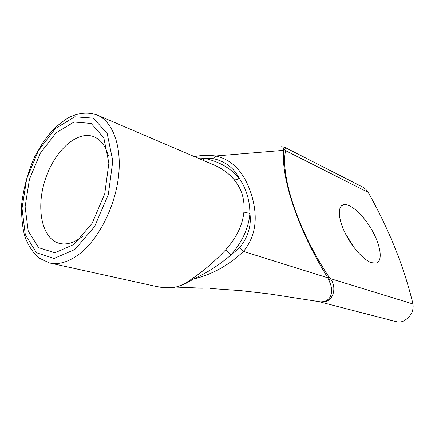 <?xml version="1.0" encoding="UTF-8"?>
<svg xmlns="http://www.w3.org/2000/svg" width="435" height="435" viewBox="0 0 435 435"><rect width="100%" height="100%" fill="white"/><g stroke="black" fill="none" stroke-linecap="round" stroke-linejoin="round"><path stroke-width="0.65" d="M353.785 247.194L345.004 232.812M171.363 288.019L175.354 287.067C168.775 288.052 162.418 287.85 156.274 286.475L49.487 262.947C58.665 264.98 68.534 262.077 79.099 254.23C98.147 239.788 114.731 207.816 118.429 177.208C122.175 146.573 112.91 121.756 97.413 115.139L214.047 164.99C222.252 168.562 228.957 173.478 234.166 179.731C235.569 180.052 237.244 179.568 239.185 178.279C230.599 168.106 218.914 161.428 204.124 158.248L202.96 160.254M234.166 179.731C241.724 188.959 244.965 199.747 243.888 212.095L249.907 213.46C251.522 225.678 248.075 237.102 239.571 247.743L231.039 254.943C218.723 265.388 206.13 273.425 193.249 279.069L192.139 278.677C186.968 282.609 181.77 285.338 176.534 286.861C182.221 285.447 187.79 282.848 193.249 279.069C211.753 274.73 228.495 265.519 243.459 251.425C258.803 232.546 256.389 211.274 251.474 194.641C246.145 178.132 236.319 160.395 215.57 155.98C208.501 154.99 201.459 155.203 194.445 156.616M239.571 247.743L243.459 251.425L327.843 277.829L328.893 276.877C297.844 230.142 280.684 176.528 285.409 151.521L283.734 150.325C280.76 176.98 297.535 229.283 327.843 277.829L328.974 280.792C333.476 288.628 333.226 302.01 320.35 301.852C334.227 303.815 337.174 286.105 330.214 278.569L328.974 280.792M320.35 301.846L269.444 293.957L240.56 290.629L210.578 288.492M280.205 147.019C282.326 146.301 283.364 146.916 283.326 148.857L285.806 150.744C286.159 149.123 285.806 147.987 284.751 147.34L281.918 146.709M283.326 148.857L283.734 150.325L215.57 155.98L213.748 158.726C225.482 161.564 233.965 168.079 239.206 178.268C246.237 188.54 249.81 200.269 249.907 213.46C248.668 227.842 242.382 241.67 231.039 254.943L225.629 249.869C214.836 261.304 203.667 270.907 192.139 278.677M318.507 301.569L396.878 321.813C399.14 322.373 401.543 322.036 404.099 320.796C410.917 316.501 413.875 310.9 412.978 303.994C403.99 266.65 389.064 229.441 368.189 192.379L365.9 189.383L362.828 187.148L284.767 147.302M371.278 262.658C363.258 259.825 351.382 246.313 344.694 232.159C337.946 218 337.663 206.217 343.411 204.776C350.17 202.922 363.475 215.037 372.066 230.322C380.761 245.574 383.072 261.245 376.183 263.131L371.278 262.658M243.888 212.095C242.556 225.238 236.471 237.831 225.629 249.869M204.124 158.248L197.697 158.003M204.129 158.231L213.748 158.726M74.021 244.41L92.073 223.372L104.71 193.983L108.875 163.076L103.813 137.819L91.149 123.431L74.026 122.028L56.006 132.865L40.308 153.223L29.439 179.302L25.116 206.772L28.226 231.045L38.612 247.645L54.843 252.784L74.021 244.41M82.59 236.281L81.905 236.83C73.912 242.909 66.408 245.095 59.405 243.382C41.727 238.831 35.811 208.109 45.191 179.693C54.266 151.179 77.049 129.902 93.982 136.742C100.757 139.581 105.574 145.959 108.435 155.882M202.656 288.198L175.354 287.067M285.409 151.521L285.806 150.744L368.189 192.379M412.978 303.994L330.214 278.569L328.893 276.877M74.847 249.505L54.011 258.455L36.464 252.719L25.306 234.644L22.016 208.387L26.698 178.769L38.405 150.646L55.321 128.624L74.793 116.792L93.384 118.146L107.217 133.621L112.806 161.021L108.304 194.684L94.52 226.695L74.847 249.505M172.516 288.003L168.742 287.992C167.611 288.188 163.593 287.709 156.682 286.562M202.781 288.204L172.564 288.003M97.413 115.139C88.593 111.925 79.339 112.583 69.649 117.107C63.363 120.702 57.338 125.454 51.575 131.359L43.549 141.484L34.561 156.943C27.938 172.282 23.664 187.806 21.75 203.515C21.233 215.173 22.201 225.961 24.654 235.884C27.97 245.041 32.685 252.398 38.791 257.939L49.487 262.947M341.067 206.255L343.411 204.776"/></g></svg>
